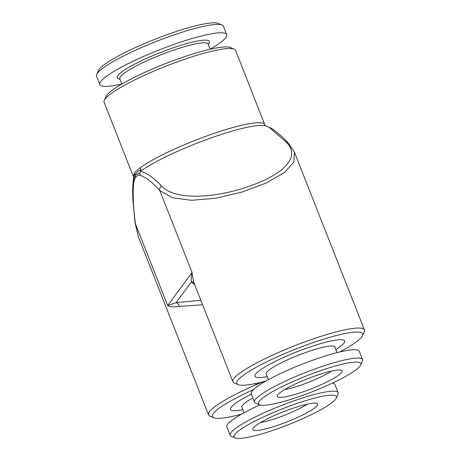 <?xml version="1.0" encoding="UTF-8"?>
<svg xmlns="http://www.w3.org/2000/svg" width="461" height="461" viewBox="0 0 461 461"><rect width="100%" height="100%" fill="white"/><g stroke="black" fill="none" stroke-linecap="round" stroke-linejoin="round"><path stroke-width="0.69" d="M268.446 379.651L266.216 373.98A36.851 5.665 -21.5 0 1 281.198 362.847A36.851 5.665 -21.5 0 1 315.652 349.219A36.851 5.665 -21.5 0 1 334.795 346.972L337.026 352.636M267.242 376.585A48.209 7.411 -21.5 0 1 274.526 361.735A48.209 7.411 -21.5 0 1 332.237 340.696A48.209 7.411 -21.5 0 1 335.821 349.576M259.56 404.844L255.705 403.225A58.057 8.926 -21.5 0 1 254.541 402.188A58.057 8.926 -21.5 0 1 278.144 384.647A58.057 8.926 -21.5 0 1 332.421 363.176A58.057 8.926 -21.5 0 1 362.571 359.638A58.057 8.926 -21.5 0 1 362.421 361.188L360.709 365.003A55.026 8.459 -21.5 0 1 338.478 380.158A55.026 8.459 -21.5 0 1 259.56 404.844A55.026 8.459 -21.5 0 1 280.824 387.24A55.026 8.459 -21.5 0 1 335.798 365.873A55.026 8.459 -21.5 0 1 360.709 365.003M254.541 402.188L251.251 393.838A58.057 8.926 -21.5 0 1 274.854 376.291A58.057 8.926 -21.5 0 1 329.131 354.82A58.057 8.926 -21.5 0 1 359.28 351.282L362.571 359.638M291.404 385.938A34.834 5.353 -21.5 0 1 341.757 370.535A34.834 5.353 -21.5 0 1 327.898 381.454A34.834 5.353 -21.5 0 1 294.037 394.72A34.834 5.353 -21.5 0 1 277.199 395.964A34.834 5.353 -21.5 0 1 291.404 385.938M331.753 371.019A31.048 4.771 -21.5 0 1 323.541 375.669A31.048 4.771 -21.5 0 1 302.099 384.687A31.048 4.771 -21.5 0 1 284.84 389.499M234.176 49.137L230.327 47.518A67.646 10.401 158.5 0 0 167.579 62.805A67.646 10.401 158.5 0 0 106.704 95.289A67.646 10.401 158.5 0 0 105.978 96.499L104.267 100.314A70.677 10.862 -21.5 0 1 105.022 99.052A70.677 10.862 -21.5 0 1 168.628 65.11A70.677 10.862 -21.5 0 1 234.176 49.137A70.677 10.862 -21.5 0 1 235.6 50.393L264.51 124.072L265.571 125.715M269.305 127.415L266.043 126.043A72.152 11.093 158.5 0 0 209.006 138.657A72.152 11.093 158.5 0 0 140.536 171.262C146.604 172.771 153.559 177.635 161.396 185.841C173.676 200.051 212.849 199.14 249.729 186.077C286.823 173.082 300.353 155.466 286.143 142.051L269.305 127.415C271.517 127.697 281.665 135.546 288.465 143.221L294.372 152.049L293.911 162.059L284.42 172.587L266.239 183.023L241.766 192.122L215.31 198.288L191.286 200.305L172.443 197.717L159.8 190.583C152.447 182.326 145.895 177.231 140.156 175.301L139.896 173.25L140.789 169.521L140.467 167.62C137.47 169.804 135.396 171.682 134.249 173.244L133.31 176.39L104.082 102.198A70.677 10.862 -21.5 0 1 104.267 100.314M339.688 351.979A67.646 10.401 158.5 0 0 361.816 336.858A67.646 10.401 158.5 0 0 362.548 335.648A67.646 10.401 158.5 0 0 308.438 344.269A67.646 10.401 158.5 0 0 237.743 380.411A67.646 10.401 158.5 0 0 238.199 384.63A67.646 10.401 158.5 0 0 266.055 380.988M362.548 335.648L364.259 331.834A70.677 10.862 158.5 0 0 364.444 329.949A70.677 10.862 158.5 0 0 302.612 342.713A70.677 10.862 158.5 0 0 233.865 378.602A70.677 10.862 158.5 0 0 232.926 381.754A70.677 10.862 158.5 0 0 234.344 383.01L238.199 384.63M241.65 414.093A67.646 10.401 -21.5 0 1 213.795 417.735A67.646 10.401 -21.5 0 1 213.339 413.517A67.646 10.401 -21.5 0 1 253.389 389.712M213.795 417.735L209.939 416.116A70.677 10.862 -21.5 0 1 208.522 414.86A70.677 10.862 -21.5 0 1 209.461 411.708A70.677 10.862 -21.5 0 1 256.742 384.439L254.835 383.685M194.755 284.852L191.43 281.844C190.963 279.297 191.171 276.179 192.064 272.486L193.447 281.527M140.156 175.301C138.369 175.036 136.923 175.664 135.799 177.18C134.681 178.701 133.921 181.075 133.517 184.314C132.762 195.015 133.39 208.142 135.401 223.689L138.427 236.937L208.522 414.86M133.31 176.39L133.586 177.704L134.958 175.053L135.799 177.18M307.354 404.124A31.048 4.771 -21.5 0 1 298.486 409.103A31.048 4.771 -21.5 0 1 260.436 422.604M244.048 412.756L241.812 407.092A36.851 5.665 -21.5 0 1 252.887 397.999M242.838 409.696A48.209 7.411 -21.5 0 1 251.13 394.339A48.209 7.411 -21.5 0 1 251.395 394.207M235.156 437.95L231.301 436.331A58.057 8.926 -21.5 0 1 230.137 435.299A58.057 8.926 -21.5 0 1 254.95 417.147A58.057 8.926 -21.5 0 1 338.167 392.743A58.057 8.926 -21.5 0 1 338.017 394.293L336.305 398.108A55.026 8.459 -21.5 0 1 312.927 413.84A55.026 8.459 -21.5 0 1 235.156 437.95A55.026 8.459 -21.5 0 1 257.572 419.769A55.026 8.459 -21.5 0 1 311.982 398.817A55.026 8.459 -21.5 0 1 336.305 398.108M230.137 435.299L226.847 426.944A58.057 8.926 -21.5 0 1 251.66 408.792A58.057 8.926 -21.5 0 1 259.774 404.925M267.732 418.68A34.834 5.353 -21.5 0 1 317.352 403.64A34.834 5.353 -21.5 0 1 302.768 414.929A34.834 5.353 -21.5 0 1 269.253 427.935A34.834 5.353 -21.5 0 1 252.795 429.07A34.834 5.353 -21.5 0 1 267.732 418.68M210.181 49.223L208.142 44.054A47.454 7.295 158.5 0 0 191.085 44.878A47.454 7.295 158.5 0 0 143.331 62.442A47.454 7.295 158.5 0 0 119.837 78.837L121.877 84.006M208.355 44.584L209.161 42.775A49.471 7.607 158.5 0 0 191.505 42.314A49.471 7.607 158.5 0 0 138.6 62.143A49.471 7.607 158.5 0 0 118.223 78.601L120.05 79.367M210.17 49.194A68.153 10.476 158.5 0 0 226.668 34.61L223.378 26.254A68.153 10.476 158.5 0 0 222.012 25.044A68.153 10.476 158.5 0 0 198.875 27.441A68.153 10.476 158.5 0 0 134.768 50.572A68.153 10.476 158.5 0 0 96.735 74.394A68.153 10.476 158.5 0 0 96.556 76.209L99.853 84.565A68.153 10.476 158.5 0 0 121.865 83.977M226.668 34.61A68.153 10.476 158.5 0 0 202.166 35.797A68.153 10.476 158.5 0 0 133.586 61.019A68.153 10.476 158.5 0 0 99.853 84.565M222.012 25.044L218.157 23.425A65.122 10.009 158.5 0 0 196.052 25.712A65.122 10.009 158.5 0 0 134.791 47.817A65.122 10.009 158.5 0 0 98.447 70.579L96.735 74.394M332.583 383.028A58.057 8.926 -21.5 0 1 334.876 384.388L338.167 392.743M202.604 304.773L179.381 306.375C174.27 307.205 170.363 306.945 167.66 305.591L135.401 223.689A5.048 3.423 -6.4 0 1 135.01 222.628L138.433 236.937M139.896 173.25L134.958 175.053C135.88 173.273 137.822 171.429 140.789 169.521M134.249 173.244L134.958 175.053L133.171 181.807M266.043 126.043L264.827 124.585M288.465 143.221A5.048 4.351 136.4 0 0 286.143 142.051M193.954 282.829A5.048 4.685 139 0 0 191.43 281.844L176.09 302.652L167.66 305.591L192.064 272.486L159.8 190.583A5.048 4.351 -43.6 0 1 161.396 185.841M133.517 184.314L133.114 182.452M263.029 381.783A70.677 10.862 -21.5 0 0 256.742 384.439L260.92 382.428M200.823 300.261L176.09 302.652A5.048 4.166 -103.7 0 1 179.381 306.375M140.467 167.62A70.677 10.862 -21.5 0 1 210.85 134.508A70.677 10.862 -21.5 0 1 264.51 124.072M232.926 381.754L193.395 281.394M364.444 329.949L294.51 152.412M133.586 177.704L133.148 181.962C132.561 187.425 132.52 193.701 133.016 200.8L135.01 222.628"/></g></svg>

